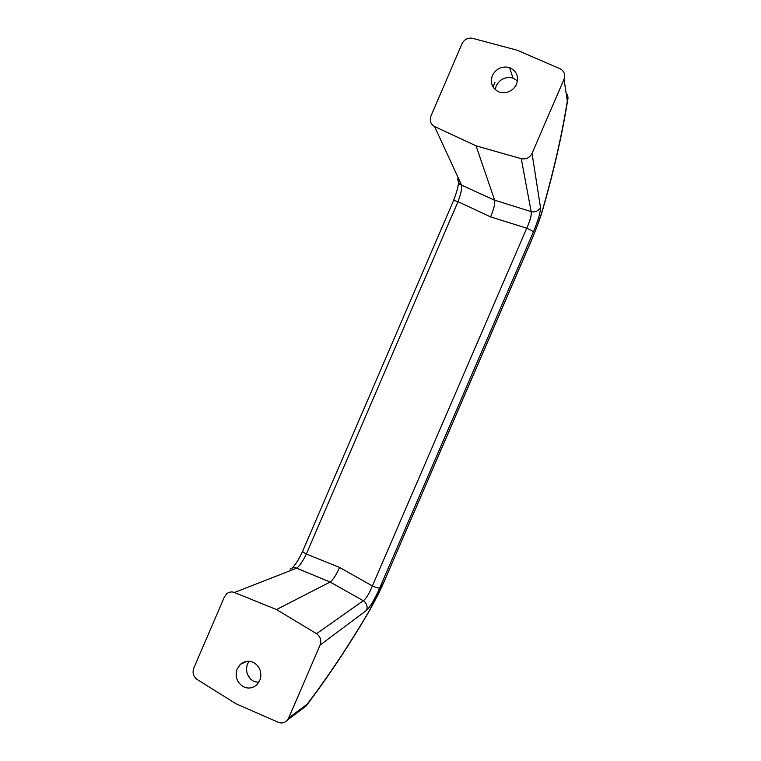 <?xml version="1.0" encoding="UTF-8"?>
<svg xmlns="http://www.w3.org/2000/svg" width="761" height="761" viewBox="0 0 761 761"><rect width="100%" height="100%" fill="white"/><g stroke="black" fill="none" stroke-linecap="round" stroke-linejoin="round"><path stroke-width="1.14" d="M243.32 686.669C237.147 682.674 234.997 676.957 236.899 669.509L240.191 664.458C244.566 660.957 249.056 660.339 253.679 662.603C259.615 666.275 261.851 671.763 260.395 679.078L257.18 684.548C252.747 688.325 248.124 689.028 243.32 686.669M258.769 682.579L253.537 681.247C247.506 677.357 245.413 671.792 247.258 664.534L248.99 661.28M515.863 85.612C512.058 91.215 506.95 93.489 500.519 92.433L499.187 92.043C492.205 88.599 489.941 83.063 492.396 75.425C496.305 68.48 502.032 65.855 509.575 67.539L509.708 67.586C517.318 71.563 519.373 77.574 515.863 85.612M517.547 80.904L512.99 78.079C505.637 76.423 500.053 78.973 496.248 85.727L495.202 89.684M301.318 708.558L306.103 705.999L307.216 704.125L304.086 707.511M567.972 98.397L567.316 101.013C568.496 98.064 568.096 95.401 566.108 93.042M540.472 207.382C540.605 212.081 538.217 220.31 533.318 232.067L379.729 587.949C374.593 599.459 370.217 606.917 366.593 610.332C367.82 606.355 366.726 603.15 363.301 600.724C366.108 598.726 369.133 593.808 372.376 585.96L526.736 228.195C530.255 220.376 531.73 214.849 531.159 211.625L521.266 158.678C526.06 159.553 529.656 157.812 532.044 153.427L540.472 207.382C538.408 211.044 535.297 212.462 531.159 211.625L494.64 200.162L476.044 145.836L521.266 158.678M366.593 610.332L320.105 645.052C321.627 640.372 320.438 636.586 316.538 633.694L276.5 609.561L234.398 592.505C231.801 591.478 229.251 591.887 226.749 593.713L224.419 596.862L193.732 668.301C192.238 672.876 193.351 676.596 197.08 679.449L235.967 703.744L278.326 722.284C281.684 723.616 284.7 722.902 287.382 720.125L288.619 718.108L307.216 704.125C328.115 676.605 348.766 645.594 369.171 611.064L368.819 611.882M379.729 587.949C378.55 588.234 376.096 587.568 372.376 585.96L339.587 567.44C336.096 575.173 332.938 580.034 330.112 582.032L276.5 609.561M533.318 232.067C532.671 231.097 530.474 229.803 526.736 228.195L490.626 216.914C493.813 209.161 495.164 203.615 494.679 200.276L461.566 185.132C462.07 188.433 460.89 193.941 457.998 201.665L306.35 554.027C302.659 561.532 299.425 566.251 296.647 568.172L234.398 592.505M369.171 611.064L384.514 580.672L531.378 240.39C536.21 229.099 540.072 218.426 542.964 208.362C553.903 170.169 562.027 134.383 567.316 101.013L564.015 79.258C565.537 74.559 564.196 71.039 560.001 68.709L517.185 50.216L472.533 38.316C467.872 37.546 464.372 39.315 462.051 43.624L430.907 116.129C429.404 120.714 430.64 124.186 434.588 126.535L476.044 145.836M542.964 208.362L543.316 207.553C554.189 169.732 562.322 133.85 567.716 99.91M531.378 240.39L531.387 240.562C537.152 226.74 541.109 215.81 543.259 207.772M384.514 580.672L531.387 240.562M457.989 177.342C457.38 180.861 458.56 183.42 461.527 185.028L434.588 126.535M339.587 567.44L306.35 554.027C303.839 552.695 302.621 551.725 302.707 551.097L453.413 200.866C453.784 200.447 455.316 200.714 457.998 201.665L490.626 216.914M290.093 569.199C292.214 567.639 294.393 567.297 296.647 568.172L330.112 582.032L363.301 600.724L316.538 633.694M492.985 87.011L494.983 82.35M247.335 674.103L250.588 679.116M320.105 645.052L288.619 718.108M564.015 79.258L532.044 153.427M458.74 183.544L458.997 179.539M246.802 661.338L240.191 664.458M512.99 78.079L509.575 67.539M384.657 580.538L378.674 593.542L368.99 611.606C348.5 646.279 327.715 677.499 306.654 705.257L306.103 705.999M306.103 705.989L287.382 720.125M453.413 200.866C456.514 192.723 458.17 186.997 458.369 183.696L494.679 200.276M302.707 551.097C297.665 562.151 294.355 565.746 292.015 568.087"/></g></svg>
